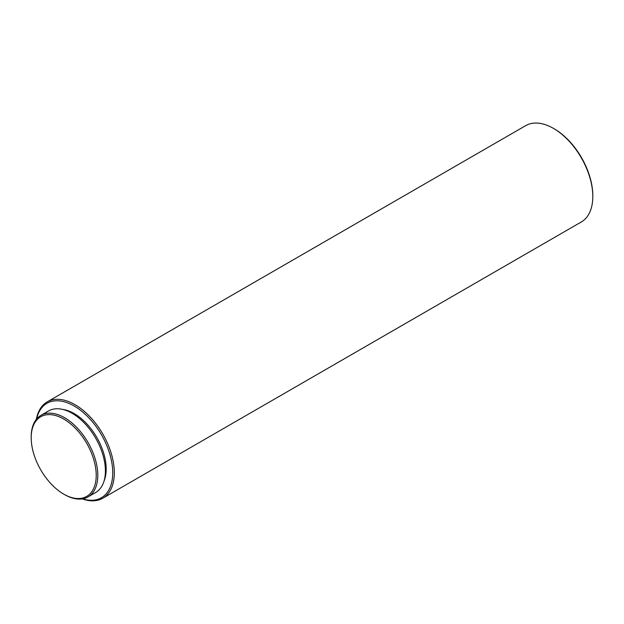 <?xml version="1.0" encoding="UTF-8"?>
<svg xmlns="http://www.w3.org/2000/svg" width="624" height="624" viewBox="0 0 624 624"><rect width="100%" height="100%" fill="white"/><g stroke="black" fill="none" stroke-linecap="round" stroke-linejoin="round"><path stroke-width="0.94" d="M64.498 494.575L63.71 494.114A45.981 26.543 60 0 1 31.2 437.806A45.981 26.543 60 0 1 63.71 419.039A45.981 26.543 60 0 1 96.221 475.348A45.981 26.543 60 0 1 63.71 494.114L64.498 494.575A47.089 27.191 60 0 0 88.039 496.907L95.644 492.515A47.089 27.191 60 0 0 102.866 454.779A47.089 27.191 60 0 0 72.103 413.283A47.089 27.191 60 0 0 48.555 410.951L40.95 415.342A47.089 27.191 60 0 1 64.498 417.674A47.089 27.191 60 0 1 95.261 459.17A47.089 27.191 60 0 1 88.039 496.907M62.665 409.414A45.232 26.114 60 0 1 74.201 413.587A45.232 26.114 60 0 1 104.036 481.065M36.605 419.024A54.506 31.465 60 0 1 74.201 406.021A54.506 31.465 60 0 1 112.499 467.711A54.506 31.465 60 0 1 82.68 498.833M36.34 419.351A55.614 32.113 60 0 1 47.174 401.903A55.614 32.113 60 0 1 74.981 404.656A55.614 32.113 60 0 1 111.322 453.671A55.614 32.113 60 0 1 102.796 498.233A55.614 32.113 60 0 1 82.267 498.896M592.8 196.521L592.8 195.616A54.506 31.465 60 0 0 554.26 128.856L553.472 128.404A55.614 32.113 60 0 1 592.8 196.521A55.614 32.113 60 0 1 581.279 221.98L102.796 498.233M47.174 401.903L525.665 125.65A55.614 32.113 60 0 1 553.472 128.404L554.26 128.856M31.2 437.806L31.2 436.901A47.089 27.191 60 0 1 40.95 415.342"/></g></svg>
